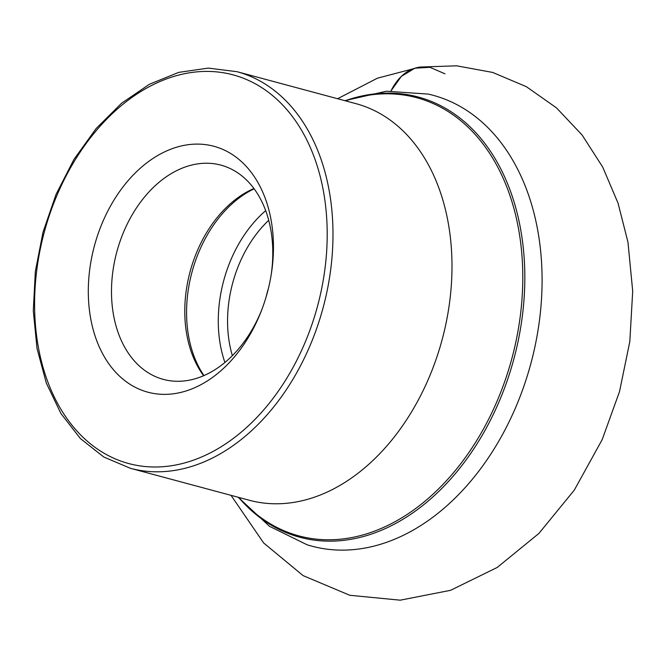 <?xml version="1.0" encoding="UTF-8"?>
<svg xmlns="http://www.w3.org/2000/svg" width="666" height="666" viewBox="0 0 666 666"><rect width="100%" height="100%" fill="white"/><g stroke="black" fill="none" stroke-linecap="round" stroke-linejoin="round"><path stroke-width="1" d="M173.926 393.714A127.323 89.56 -75 0 0 261.713 309.94A127.323 89.56 -75 0 0 271.228 274.534A127.323 89.56 -75 0 0 196.736 144.097A127.323 89.56 -75 0 0 89.003 276.049A127.323 89.56 -75 0 0 173.926 393.714M268.34 288.728A55.444 38.994 -75 0 0 266.325 296.212M253.946 188.511A110.931 78.03 -75 0 0 190.085 271.711A110.931 78.03 -75 0 0 203.63 375.716M271.029 275.749A110.931 78.03 -75 0 0 220.929 165.135A110.931 78.03 -75 0 0 116.783 252.014A110.931 78.03 -75 0 0 163.345 379.387A110.931 78.03 -75 0 0 186.072 380.711A110.931 78.03 -75 0 0 262.146 308.791M231.019 495.338L263.678 542.998L303.138 575.632L349.792 595.279L400.216 600.183L450.549 590.317L497.219 567.457L538.919 533.416L574.283 490.134L602.156 439.685L619.505 391.641L629.82 341.558L632.7 291.134L627.946 242.049L618.04 203.147L602.73 167.133L582.117 135.031L556.485 107.867L526.373 86.688L492.673 72.436L456.635 65.817L419.888 67.058C407.609 69.048 397.977 76.998 390.975 90.926L401.332 76.382L414.843 68.198L429.953 67.308L444.955 73.809M169.863 465.967A201.232 141.55 -75 0 0 312.729 153.272A201.232 141.55 -75 0 0 59.99 188.461A201.232 141.55 -75 0 0 169.863 465.967M172.461 470.737A205.344 144.439 -75 0 0 329.404 278.455A205.344 144.439 -75 0 0 236.979 71.687L208.3 68.107L178.738 72.369L149.45 84.249L121.562 103.247L96.087 128.605L73.984 159.357L56.069 194.33L43.015 232.184L35.331 271.487L33.3 310.731L37.013 348.418L46.337 383.133L60.956 413.553L80.336 438.503L103.779 457.009L130.386 468.298A205.344 144.439 -75 0 0 172.461 470.737M130.386 468.298L249.392 500.274A205.344 144.439 -75 0 0 291.467 502.722A205.344 144.439 -75 0 0 448.409 310.439A205.344 144.439 -75 0 0 355.985 103.663L236.979 71.687M238.952 497.477A226.89 159.59 -75 0 0 345.404 538.603A226.89 159.59 -75 0 0 522.793 277.372A226.89 159.59 -75 0 0 345.546 100.866M238.536 497.36A227.947 160.339 -75 0 0 346.603 539.976A227.947 160.339 -75 0 0 524.825 276.44A227.947 160.339 -75 0 0 345.13 100.749M238.162 497.261L269.53 526.331L307.151 544.805A233.45 164.202 -75 0 0 359.582 548.917A233.45 164.202 -75 0 0 538.536 326.973A233.45 164.202 -75 0 0 428.28 94.097L386.471 91.217L344.755 100.649M268.739 220.28A106.369 74.817 -75 0 0 232.359 355.636M265.709 210.639A112.937 79.437 -75 0 0 224.908 362.462M254.154 188.794A112.937 79.437 -75 0 0 203.954 375.574M419.888 67.058L377.48 78.163L337.604 98.726"/></g></svg>
